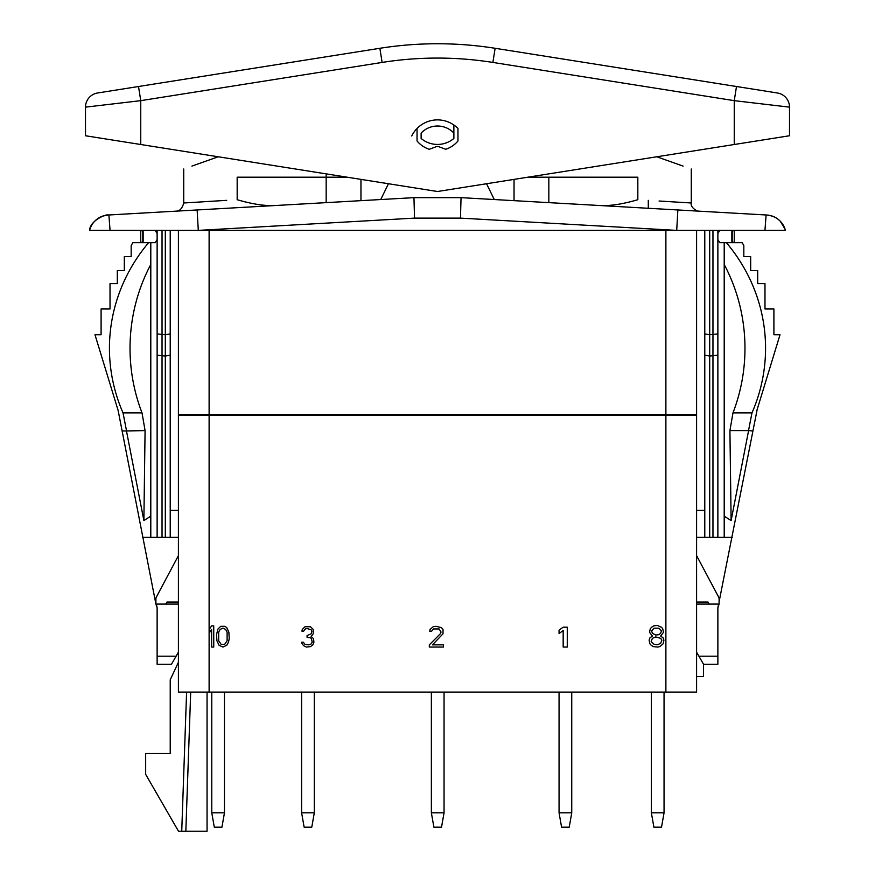 <?xml version="1.0" encoding="UTF-8"?>
<svg xmlns="http://www.w3.org/2000/svg" width="875" height="875" viewBox="0 0 875 875"><rect width="100%" height="100%" fill="white"/><g stroke="black" fill="none" stroke-linecap="round" stroke-linejoin="round"><path stroke-width="1.31" d="M176.105 656.195L157.128 656.195L157.128 664.256L171.456 664.256L178.412 652.203L178.412 604.089L156.373 604.089L157.128 607.775L155.903 604.089L118.136 410.484L94.992 334.764L101.095 334.764L101.095 308.973L110.02 308.973L101.095 308.973M696.587 555.614L718.627 597.045A4.091 4.091 0 0 1 719.097 598.97L719.097 604.089L717.872 607.775L718.627 604.089L696.587 604.089L696.587 414.575L178.412 414.575L178.412 555.614L156.373 597.045A4.091 4.091 0 0 0 155.903 598.97L155.903 604.089M719.097 601.737L757.225 409.303M696.587 676.528L703.544 676.528L703.544 664.256L717.872 664.256L717.872 607.775M178.412 415.395L209.114 415.395L209.114 692.092L696.587 692.092L696.587 604.089L710.095 604.089A2.045 2.045 0 0 1 708.05 602.044L696.587 602.044M178.412 652.203L178.412 692.092L209.114 692.092M178.412 602.044L178.412 604.089L164.905 604.089A2.045 2.045 0 0 0 166.95 602.044L178.412 602.044L178.412 555.614M157.128 656.195L157.128 607.775M178.412 537.37L142.8 537.37M141.236 230.387L143.15 231.678L143.15 241.391L141.236 242.67M124.327 256.583L131.173 256.583L124.327 256.583L124.327 270.506L117.305 270.506L117.305 283.598L110.02 283.598L110.02 308.973M126.47 430.948L145.075 430.609L143.883 520.548L126.47 430.948L122.117 430.948M157.128 537.37L157.128 239.597L155.192 242.67L148.619 242.67A180.764 169.859 180 0 0 123.036 412.902L126.481 430.609M148.619 242.67L132.836 242.67L131.173 245.536L131.173 256.583M150.795 537.37L150.795 516.173L143.883 520.548M123.036 412.902L142.034 412.902L145.075 430.609M150.795 242.67L150.795 264.491A169.859 159.622 -90 0 0 142.034 412.902M157.128 239.597L157.128 230.387M155.192 230.387L157.128 233.472M142.8 241.85L142.8 231.219M178.412 414.575L178.412 230.387L198.297 230.387L89.589 230.387A20.464 20.464 0 0 1 108.27 215.009L152.108 212.516M198.297 230.387L197.138 209.956L413.952 197.652L414.531 218.116L198.297 230.387L676.703 230.387L677.862 209.956L461.048 197.652L460.469 218.116L676.703 230.387L764.947 230.387L766.106 214.966L766.73 215.009L682.38 210.219M779.986 220.905A20.464 20.464 0 0 1 785.411 230.387L764.947 230.387M656.775 156.778L683.08 166.097M648.288 200.342L648.288 208.283L722.892 212.516M226.713 208.283L192.62 210.219L226.713 208.283M191.92 166.097L218.225 156.778M226.713 200.342L183.728 202.989L183.728 168.995M237.169 199.697C166.972 204.017 166.972 204.017 237.169 199.697C251.18 203.842 263.298 205.811 273.514 205.625L326.167 202.628L326.167 177.188L237.169 177.188L237.169 199.697M326.167 173.873L326.167 177.188L347.047 177.188M197.138 209.956L108.894 214.966L197.138 209.956M193.495 210.164L273.514 205.625M360.959 179.386L360.959 200.659M453.873 125.016L453.873 133.077A22.509 22.509 0 0 0 421.127 133.077L421.127 138.447A25.375 25.375 0 0 0 453.873 138.447L453.873 125.016A28.656 28.656 0 0 1 457.964 128.483L457.964 140.973A26.6 26.6 0 0 1 445.681 149.286L438.944 146.748A4.091 4.091 0 0 0 436.056 146.748L429.319 149.286A26.6 26.6 0 0 1 417.036 140.973L417.036 128.483A28.656 28.656 0 0 1 457.964 128.483M411.753 135.975A28.656 28.656 0 0 1 417.036 128.483M380.745 199.533L388.445 183.739M486.555 183.739L494.255 199.533M421.127 138.447A25.375 25.375 0 0 0 453.873 138.447M548.833 177.188L637.831 177.188L637.831 199.697C708.006 204.017 708.006 204.017 637.831 199.697C623.831 203.842 611.712 205.811 601.486 205.625L548.833 202.628L548.833 177.188L527.953 177.188M677.862 209.956L698.994 211.159C698.337 212.023 690.014 207.812 691.272 202.989L659.083 201.009M514.041 179.386L514.041 200.659M785.411 230.387A20.464 20.464 93.3 0 0 766.73 215.009C776.267 216.07 782.491 221.2 785.411 230.387M110.053 230.387L108.894 214.966M103.688 215.797A20.464 20.464 -93.3 0 1 108.27 215.009C106.334 213.806 89.841 220.62 89.589 230.387A20.464 20.464 -93.3 0 1 94.894 221.025M413.952 197.652L461.048 197.652M734.245 144.506L734.245 100.658L789.502 107.144L789.502 135.756L437.5 191.505L85.498 135.756L85.498 107.144A14.328 14.328 81 0 1 97.584 92.991L379.87 48.289A368.375 368.375 0 0 1 495.13 48.289L777.416 92.991A14.328 14.328 0 0 1 789.502 107.144A14.328 14.328 -81 0 0 777.416 92.991M736.488 86.516L734.245 100.658L492.887 62.431A354.047 354.047 0 0 0 382.113 62.431L140.755 100.658L85.498 107.144A14.328 14.328 0 0 1 97.584 92.991M536.791 54.884L722.148 84.241M152.622 84.273L337.98 54.917M732.2 231.219L732.2 241.85M733.764 242.67L731.85 241.391L731.85 231.678L733.764 230.387M719.808 230.387L717.872 233.472L717.872 230.387M717.872 537.37L717.872 233.472M717.872 239.597L719.808 242.67L724.205 242.67L724.205 264.491A169.859 159.622 -90 0 1 732.966 412.902L729.925 430.609L731.117 520.548L724.205 516.173L724.205 537.37L732.2 537.37M773.905 308.973L764.98 308.973L773.905 308.973L773.905 334.764L780.008 334.764L756.864 410.484M743.827 256.583L750.673 256.583L743.827 256.583L743.827 245.536L742.164 242.67L726.381 242.67A180.764 169.859 180 0 1 751.964 412.902L748.519 430.609L729.925 430.609M750.673 256.583L750.673 270.506L757.695 270.506L757.695 283.598L764.98 283.598L764.98 308.973M748.519 430.609L752.883 430.948M751.964 412.902L732.966 412.902M726.381 242.67L724.205 242.67M724.205 516.173L724.205 264.491M748.53 430.948L731.117 520.548M696.587 537.37L724.205 537.37M717.872 656.195L698.895 656.195L696.587 652.203M703.544 664.256L698.895 656.195M665.886 692.092L665.886 415.395L209.114 415.395M665.886 415.395L696.587 415.395M178.412 510.355L170.22 510.355L170.22 230.387M170.22 537.37L170.22 510.355M170.22 333.9L165.309 334.764L157.128 333.9M170.22 355.184L165.309 356.048L157.128 355.184M150.795 516.173L150.795 264.491M696.587 414.575L696.587 230.387M696.587 510.355L704.78 510.355L704.78 230.387M704.78 537.37L704.78 510.355M704.78 333.9L709.691 334.764L717.872 333.9M704.78 355.184L709.691 356.048L717.872 355.184M187.414 415.395L187.469 414.575M687.531 414.575L687.586 415.395M178.412 662.255L170.22 679.809L170.22 753.484L145.666 753.484L145.666 774.353L178.511 831.25L207.058 831.25L207.058 692.092M190.695 692.092L185.828 831.25L181.737 831.25L186.594 692.092M431.364 812.831L433.891 827.159L441.525 827.159L444.052 812.831L431.364 812.831L431.364 692.092M444.052 812.831L444.052 692.092M559.059 812.831L561.586 827.159L569.22 827.159L571.747 812.831L559.059 812.831L559.059 692.092M571.747 812.831L571.747 692.092M301.613 812.831L304.139 827.159L311.773 827.159L314.3 812.831L301.613 812.831L301.613 692.092M314.3 812.831L314.3 692.092M664.048 692.092L664.048 812.831L651.361 812.831L653.888 827.159L661.522 827.159L664.048 812.831M651.361 692.092L651.361 812.831M224.459 692.092L224.459 812.831L211.772 812.831L214.298 827.159L221.933 827.159L224.459 812.831M211.772 692.092L211.772 812.831M213.741 647.062L213.741 625.866L211.63 625.866L209.519 629.016L209.519 632.625L211.63 629.475L211.63 647.062L213.741 647.062M216.562 634.43L216.912 640.752L219.023 645.258L222.895 647.062L226.767 645.258L228.528 642.097L229.228 638.498L228.878 632.177L226.767 627.67L225.006 626.314L220.784 626.314L217.963 629.016L216.562 634.43M218.673 632.177L220.073 629.475L222.895 628.119L225.706 629.475L227.117 632.177L227.117 640.752L224.656 644.361L221.134 644.361L218.673 640.752L218.673 632.177M312.878 644.853L313.895 642.206L313.556 638.673L311.172 636.464L313.217 633.817L313.217 629.398L310.483 626.752L305.025 626.752L302.291 629.398L301.952 631.159L303.658 631.159L305.364 628.95L307.07 628.512L311.172 629.836L311.85 631.159L311.172 633.817L307.07 635.578L307.07 637.35L310.483 637.788L311.511 638.673L312.189 642.206L311.172 643.967L308.777 644.853L305.025 644.416L303.319 642.206L301.613 642.206L301.952 643.53L303.658 645.739L306.392 647.062L310.483 646.625L312.878 644.853M429.319 644.853L429.319 647.062L443.406 647.062L443.406 644.853L432.447 644.853L443.013 633.817L443.013 629.398L441.448 627.627L435.969 626.303L433.223 626.752L430.095 629.398L429.702 631.159L431.659 631.159L433.617 628.95L439.097 628.95L441.055 632.045L440.278 633.817L429.319 644.853M567.273 647.062L567.273 627.189L563.172 627.189L559.059 630.153L559.059 633.533L563.172 630.569L563.172 647.062L567.273 647.062M652.4 636.016L649.928 637.853L649.108 640.161L649.928 643.836L651.164 645.225L653.22 646.603L657.748 647.062L659.816 646.603L663.108 643.836L663.928 640.161L663.108 637.853L660.636 636.016L663.512 632.33L662.692 628.644L661.456 627.266L657.344 625.417L653.636 625.888L651.58 627.266L650.344 628.644L649.523 632.33L652.4 636.016M654.052 644.295L651.164 641.539L652.4 638.312L655.692 636.934L660.636 638.312L661.872 640.161L660.636 643.377L657.344 644.766L654.052 644.295M658.984 628.184L661.456 630.952L660.636 633.248L658.984 634.627L655.692 635.086L652.4 633.248L651.58 630.952L654.052 628.184L658.984 628.184M780.008 334.764L773.905 334.764M757.695 270.506L750.673 270.506M764.98 283.598L757.695 283.598M117.775 409.303L118.136 410.484M94.992 334.764L101.095 334.764M110.02 283.598L117.305 283.598M117.305 270.506L124.327 270.506M414.531 218.116L460.469 218.116M140.755 100.658L138.512 86.516L140.755 100.658L140.755 144.506M492.887 62.431L495.13 48.289M382.113 62.431L379.87 48.289M165.309 537.37L165.309 230.387M162.039 537.37L162.039 230.387M209.114 230.387L209.114 414.575M665.886 414.575L665.886 230.387M709.691 230.387L709.691 537.37M712.961 230.387L712.961 537.37M209.584 415.395L209.552 414.575M665.448 414.575L665.416 415.395M140.755 242.67L140.755 230.387M173.152 211.323L175.864 211.17M176.006 211.159C179.692 211.181 182.273 208.458 183.728 202.989M691.272 202.989L691.272 168.995M785.039 229.119L780.238 221.156M780.183 221.102L778.225 219.352M774.506 217.022L773.248 216.464M771.991 216.005L768.064 215.13M98.241 218.302L101.227 216.683M103.162 215.961L108.259 215.009M734.245 230.387L734.245 242.67"/></g></svg>
